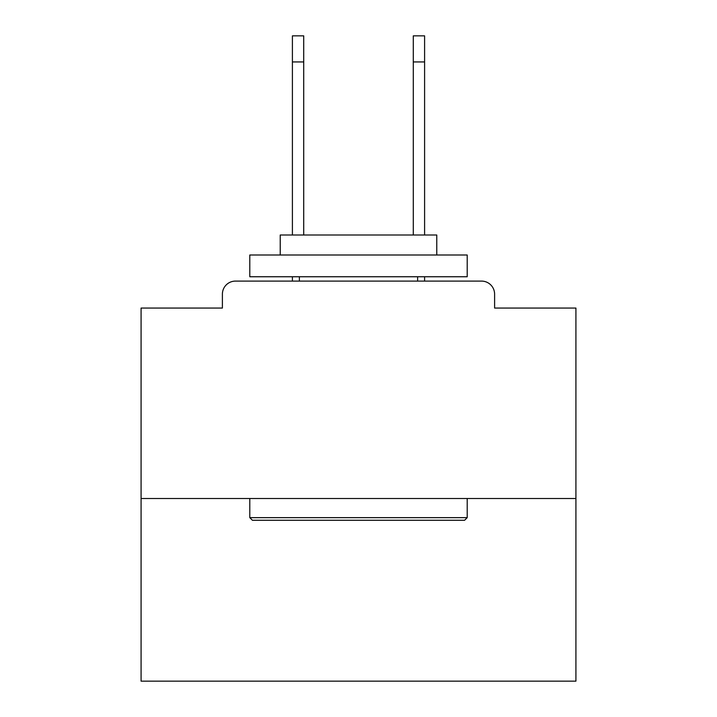 <?xml version="1.0" encoding="UTF-8"?>
<svg xmlns="http://www.w3.org/2000/svg" width="717" height="717" viewBox="0 0 717 717"><rect width="100%" height="100%" fill="white"/><g stroke="black" fill="none" stroke-linecap="round" stroke-linejoin="round"><path stroke-width="1.08" d="M494.605 308.059L494.605 294.14L494.605 308.059L575.921 308.059L575.921 681.15L141.079 681.15L141.079 308.059L222.395 308.059L222.395 294.14L222.395 308.059M575.921 498.521L141.079 498.521M494.605 294.14A13.049 13.049 0 0 0 481.555 281.1L235.445 281.1A13.049 13.049 0 0 0 222.395 294.14M481.555 281.1L426.337 281.1M290.663 281.1L235.445 281.1M464.598 520.264L252.402 520.264L249.794 517.647L467.206 517.647L464.598 520.264M249.794 255.01L467.206 255.01L467.206 276.753L249.794 276.753L249.794 255.01M436.77 255.01L436.77 235.006L280.23 235.006L280.23 255.01M249.794 498.521L249.794 517.647M467.206 498.521L467.206 517.647M299.365 276.753L299.365 281.1M417.635 276.753L417.635 281.1M292.402 61.94L292.402 35.85L303.712 35.85L303.712 61.94L292.402 61.94L292.402 235.006M303.712 235.006L303.712 61.94M292.402 276.753L292.402 281.1M413.288 235.006L413.288 35.85L424.598 35.85L424.598 61.94L413.288 61.94M424.598 281.1L424.598 276.753M424.598 235.006L424.598 61.94"/></g></svg>
